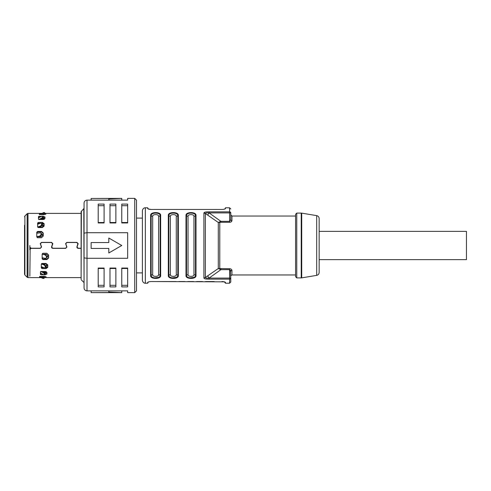 <?xml version="1.0" encoding="UTF-8"?>
<svg xmlns="http://www.w3.org/2000/svg" width="491" height="491" viewBox="0 0 491 491"><rect width="100%" height="100%" fill="white"/><g stroke="black" fill="none" stroke-linecap="round" stroke-linejoin="round"><path stroke-width="0.74" d="M46.921 272.996L45.154 273.757M40.465 273.757L41.753 273.757M48.627 257.45L46.86 259.058L46.86 259.579L48.627 257.965L48.627 254.97L46.86 253.27L43.03 253.27L42.146 254.123L42.146 258.775L43.03 259.579L46.86 259.579M42.398 259.058L46.86 259.058M47.774 266.484L46.007 267.748L46.007 268.602L47.774 267.337L47.774 264.894L46.007 263.458L42.177 263.458L41.293 264.183L41.293 267.976L42.177 268.602L46.007 268.602M41.422 267.748L44.129 267.748M45.436 267.748L46.007 267.748M76.946 246.678L77.155 247.838L77.688 248.194L81.113 248.256M66.831 246.678L65.72 248.36L66.831 246.777L66.003 244.493C65.788 243.346 66.248 242.683 67.384 242.499L76.393 242.394L77.523 242.928L77.774 244.395M51.61 246.678L51.819 247.838L52.721 248.256L65.72 248.256M41.496 246.678L40.385 248.36L41.496 246.777L40.667 244.493C40.452 243.346 40.913 242.683 42.048 242.499L51.058 242.394L52.187 242.928L52.439 244.395M29.853 276.138L30.147 248.655L31.031 248.256L40.385 248.256M67.384 242.394C66.248 242.579 65.788 243.241 66.003 244.395M42.048 242.394C40.913 242.579 40.452 243.241 40.667 244.395M81.113 248.36L78.057 248.36L77.155 247.937L76.878 247.182M45.154 274.113L45.154 274.837L46.921 274.07L46.921 272.48L45.154 271.48L41.324 271.48L40.44 271.989L40.44 274.463L41.324 274.837L40.44 273.659M45.154 274.837L44.65 274.837M44.006 274.837L41.238 274.757M44.307 277.532L46.074 277.36L46.074 276.807L44.307 276.365L44.307 277.44M41.987 277.532L39.593 277.458L39.593 276.599L40.342 277.397M44.307 276.365L39.593 276.599M37.623 223.657L38.507 222.398L37.623 223.024L37.623 226.817L38.507 227.542L42.336 227.542L44.104 226.106L44.104 223.663L42.336 222.398L42.336 223.252L44.104 224.516M38.507 222.398L42.336 222.398M42.692 216.163L44.957 216.93L44.957 218.52L43.19 219.52L39.36 219.52L38.476 219.011L38.476 216.537L42.042 216.163M36.776 232.611L37.66 231.421L36.776 232.225L36.776 236.877L37.66 237.73L41.489 237.73L43.257 236.03L43.257 233.035L41.489 231.421L41.489 231.942L43.257 233.55M37.66 231.421L41.489 231.421M77.866 243.886L76.946 246.777M77.774 244.493L77.523 243.033L76.393 242.499L67.384 242.499M65.911 243.886L66.003 244.493M66.899 247.182L66.831 246.777M65.72 248.36L52.721 248.36L51.819 247.937L51.543 247.182M52.531 243.886L51.61 246.777M52.439 244.493L52.187 243.033L51.058 242.499L42.048 242.499M40.575 243.886L40.667 244.493M41.563 247.182L41.496 246.777M40.385 248.36L31.031 248.36L29.853 249.526L29.853 247.065L31.031 248.243L39.796 248.243C40.931 248.059 41.391 247.403 41.183 246.267L40.28 243.524M52.825 243.573L52.752 243.978L51.647 242.382L41.459 242.382L40.354 243.978L40.28 243.573M51.923 246.163L52.752 243.978L51.923 246.267C51.708 247.396 52.169 248.059 53.31 248.243L65.131 248.243C66.334 248.029 66.801 247.372 66.518 246.267L65.616 243.573M65.616 243.524L65.69 243.978L66.794 242.382L76.983 242.382L78.087 243.978L78.161 243.573M77.259 246.163L78.087 243.978L77.259 246.267C77.044 247.396 77.504 248.059 78.646 248.243L81.113 248.243M44.043 213.56L44.043 214.635L45.81 214.193L45.81 213.64L44.043 213.468M44.043 214.635L39.329 214.401L39.39 213.511L41.717 213.468M81.113 212.505L81.113 278.495M24.55 225.222L24.55 274.174L24.55 225.222M41.489 231.942L37.028 231.942M39.789 217.243L38.501 217.243M43.19 217.243L44.957 218.004M38.476 217.341L39.36 216.163M42.336 223.252L41.766 223.252M40.458 223.252L37.752 223.252M40.213 213.468L39.329 214.42M41.293 267.343L42.177 268.602M42.146 258.389L42.975 259.555M78.161 243.524L78.087 243.874M65.69 243.874L66.518 246.163M52.825 243.524L52.752 243.874M40.354 243.874L41.183 246.163M29.853 249.741L29.853 245.5M134.73 198.364L134.73 292.636L127.66 292.636L127.66 290.868L87.005 290.868C85.225 290.703 84.243 289.721 84.059 287.922L84.059 203.078C84.243 201.279 85.225 200.297 87.005 200.132L127.66 200.132L127.66 198.364L134.73 198.364L136.498 200.132L136.498 288.512M46.031 271.615L46.185 272.364L44.712 273.051M42.533 271.48L43.975 272.204L43.533 272.843L44.785 274.586L45.227 273.898L44.742 274.751L43.533 274.647L40.44 273.1M43.533 272.843L40.704 271.419M44.086 272.26L44.712 272.26L44.712 272.72M43.975 272.204L45.227 273.898M45.227 273.604L44.785 274.242M39.857 276.323L43.938 278.44L41.041 276.365M43.932 278.452L44.38 277.679L43.932 278.452M42.791 276.365L44.38 277.679M44.38 277.575L43.938 278.317M42.017 277.611L41.833 277.931L43.079 278.452L43.521 277.691M41.833 277.931L41.269 277.611M46.185 271.572L44.712 272.26M42.662 263.814L44.828 264.624L44.386 265.079L41.557 264.023L45.565 263.814L47.038 264.974L45.565 266.085M45.565 266.693L47.038 265.6L47.038 264.974M41.766 263.544L41.766 263.814A2.357 1.399 180 0 1 41.428 263.796M44.386 265.079L45.638 267.221L46.08 266.693L45.479 267.705L45.638 267.221L44.386 267.847L41.293 266.699M44.828 264.624L46.08 266.693M46.08 266.239L45.638 266.699M42.146 254.228A2.357 0.669 180 0 0 42.613 254.246L46.418 254.246L47.891 255.645L47.891 256.412L46.418 257.775M46.031 258.205L46.927 256.934L46.473 257.904L45.233 258.352L42.146 257.738A2.357 0.939 0 0 0 42.257 257.763M46.485 257.241L46.485 256.597L45.233 254.958L42.705 254.246M47.891 256.057L46.418 257.425M42.846 254.172L45.675 254.737L46.927 256.934M46.927 256.382L46.485 256.597M41.048 233.575L42.521 234.944M41.048 233.225L42.521 234.588L42.521 235.355L41.048 236.754L37.248 236.754A2.357 0.669 0 0 0 36.776 236.772M36.893 233.237A2.357 0.939 180 0 0 36.776 233.243L40.667 232.795L41.563 234.618L40.311 236.263L37.482 236.828M37.334 236.754L36.776 236.65M37.04 236.607L39.869 236.042L41.121 234.403M40.667 232.795L41.563 234.618M41.563 234.066L41.121 233.759M41.895 224.915L43.368 226.007L43.368 225.4L41.895 224.307M37.758 227.204A2.357 1.399 0 0 1 38.095 227.186L37.672 227.051M37.887 226.977L40.716 225.921L41.968 223.779L40.716 223.153L37.623 224.301M42.41 224.307L41.809 223.295L42.41 224.761L41.158 226.376L38.985 227.186M41.968 224.301L42.41 224.761M43.368 226.026L41.895 227.186L38.095 227.456M38.74 219.581L41.569 218.157L42.011 218.796L40.575 219.52M42.011 218.796L43.263 217.396L42.821 216.414L43.263 217.396M41.569 218.157L42.821 216.758M38.476 217.9L41.569 216.353L42.778 216.249L43.22 216.936M42.748 218.28L42.748 218.74L42.122 218.74M42.748 218.74L44.221 219.428M42.748 217.949L44.221 218.636L44.073 219.385M40.778 214.635L43.674 212.56L39.593 214.677M44.116 213.321L43.668 212.548L44.116 213.425L42.527 214.635M43.674 212.683L44.116 213.425M43.276 213.069L44.528 212.56L44.969 213.321L44.528 212.56M44.577 213.389L44.969 213.389M224.375 281.834L151.216 281.546C149.129 281.638 147.951 281.944 147.693 282.46L147.693 283.209L145.336 283.209C145.232 283.344 142.807 283.166 142.39 280.263L142.39 210.737L142.39 218.102L136.498 218.102M221.932 281.546C224.031 281.638 225.209 281.944 225.467 282.46L225.363 282.27M229.592 283.209L230.77 282.03L230.77 278.09A1.178 1.05 180 0 1 229.592 279.146L229.592 283.209L225.467 283.209L225.099 282.098M225.467 283.209L224.405 281.846M195.749 276.623L196.007 275.678C196.302 279.318 185.696 279.318 185.991 275.678A0.589 0.473 180 0 0 186.5 275.445L186.5 215.555C186.23 212.296 195.768 212.296 195.498 215.555A0.589 0.473 -0 0 1 196.007 215.322C196.302 211.682 185.696 211.682 185.991 215.322A0.589 0.473 0 0 1 186.5 215.555A1.768 1.412 180 0 0 188.035 216.261L188.035 274.739C187.832 276.918 194.166 276.918 193.963 274.739L193.963 216.261C194.166 214.082 187.832 214.082 188.035 216.261M178.073 276.623L178.331 275.678C178.626 279.318 168.02 279.318 168.315 275.678A0.589 0.473 180 0 0 168.824 275.445C168.554 278.704 178.092 278.704 177.822 275.445A1.768 1.412 -0 0 0 176.287 274.739L176.287 216.261C176.49 214.082 170.156 214.082 170.359 216.261L170.359 274.739C170.156 276.918 176.49 276.918 176.287 274.739M160.397 276.623L160.655 275.678C160.95 279.318 150.344 279.318 150.639 275.678A0.589 0.473 180 0 0 151.148 275.445L151.148 215.555C150.878 212.296 160.416 212.296 160.146 215.555A0.589 0.473 -0 0 1 160.655 215.322C160.95 211.682 150.344 211.682 150.639 215.322A0.589 0.473 0 0 1 151.148 215.555A1.768 1.412 180 0 0 152.683 216.261L152.683 274.739C152.48 276.918 158.814 276.918 158.611 274.739L158.611 216.261C158.814 214.082 152.48 214.082 152.683 216.261M159.894 277.225L152.989 278.072M152.247 277.771L151.289 277.12M150.7 276.163L150.645 275.844M177.57 277.225L170.665 278.072M169.923 277.771L168.965 277.12M168.376 276.163L168.321 275.844M195.246 277.225L188.341 278.072M187.599 277.771L186.641 277.12M186.052 276.163L185.997 275.844M203.912 277.771C203.771 278.747 205.502 279.207 209.098 279.146L209.098 278.09C206.84 278.299 205.6 278.084 205.385 277.433A2.946 2.523 180 0 1 203.912 277.771L203.912 213.229A2.946 2.523 0 0 1 205.385 213.567C205.6 212.916 206.84 212.701 209.098 212.91L209.098 211.854L229.592 211.854A1.178 1.05 0 0 1 230.77 212.91L230.77 219.68L229.592 221.349L220.901 221.349L209.098 212.91L207.625 215.064L205.385 213.567L205.385 277.433L218.305 268.528L229.592 268.718C230.893 268.78 231.678 269.314 231.948 270.326A1.178 0.994 180 0 0 230.77 271.32L229.592 269.651L229.592 279.146L209.098 279.146M147.693 282.46L148.055 282.104M148.282 282L147.693 283.209M157.746 281.558L158.575 281.546M175.974 281.546L157.513 281.546M178.92 281.546L184.812 281.546M187.758 281.546L193.65 281.546M196.596 281.546L202.488 281.546M205.434 281.564L214.272 281.546M196.007 215.322L196.007 275.678A0.589 0.473 180 0 1 195.498 275.445C195.768 278.704 186.23 278.704 186.5 275.445A1.768 1.412 0 0 1 188.035 274.739M178.331 215.322L178.331 275.678A0.589 0.473 180 0 1 177.822 275.445L177.822 215.555A0.589 0.473 -0 0 1 178.331 215.322C178.626 211.682 168.02 211.682 168.315 215.322A0.589 0.473 0 0 1 168.824 215.555C168.554 212.296 178.092 212.296 177.822 215.555A1.768 1.412 180 0 1 176.287 216.261M160.655 215.322L160.655 275.678A0.589 0.473 180 0 1 160.146 275.445C160.416 278.704 150.878 278.704 151.148 275.445A1.768 1.412 0 0 1 152.683 274.739M168.315 275.678L168.315 215.322L169.064 213.788M230.469 270.24L230.77 278.09L209.098 278.09L220.901 269.651L218.305 268.528L218.305 222.472L207.625 215.064M205.035 212.173L203.912 213.229C203.771 212.253 205.502 211.793 209.098 211.854M219.459 221.926L220.901 221.349L220.901 222.282L219.778 222.423L219.459 221.926L218.305 222.472L219.778 222.423L219.778 268.577L219.459 269.074M209.098 212.91L229.592 212.91L229.592 222.282C230.893 222.22 231.678 221.686 231.948 220.674A1.178 0.994 0 0 1 230.77 219.68M230.77 208.97L229.592 207.791L229.592 212.91L230.77 212.91M231.04 221.914L231.948 220.674L231.948 216.04L230.77 214.862M295.582 276.728L295.582 214.272L296.76 213.094L296.76 277.906L295.582 276.728M316.689 275.371L316.689 215.629C318.217 216.003 319.033 216.967 319.15 218.538L319.15 272.462C319.033 274.033 318.217 274.997 316.689 275.371L301.713 277.863L301.713 213.137L301.228 213.094L301.228 277.906L296.76 277.906M319.15 218.538L319.15 245.5M319.15 259.641L466.45 259.641L466.45 231.359L319.15 231.359M229.592 207.791L225.467 207.791L225.467 208.546C225.203 209.056 224.025 209.362 221.932 209.454L151.228 209.454C149.129 209.362 147.951 209.056 147.693 208.54L147.693 207.791L145.336 207.791C145.232 207.656 142.807 207.834 142.39 210.737M147.693 207.791L148.282 209L151.228 209.454M225.467 208.54L225.105 208.896M224.878 209L225.467 207.791M218.642 209.454L220.668 209.454M152.456 209.454L157.513 209.436M157.543 209.436L160.084 209.454M162.404 209.454L164.424 209.448M166.891 209.454L168.922 209.454M171.377 209.454L173.409 209.454M175.213 209.454L177.159 209.436M182.621 209.454L180.584 209.436M184.082 209.454L186.144 209.454M189.004 209.454L191.03 209.454M194.338 209.454L192.349 209.454M200.936 209.454L202.998 209.454M205.858 209.454L207.883 209.454M211.449 209.454L209.356 209.454M217.126 209.454L215.089 209.436M148.061 208.902L147.693 208.54M42.815 218.74L42.815 219.52M42.815 225.154L42.815 226.928M24.55 226.824L24.55 271.916L24.55 226.824M44.896 213.468L44.104 213.468M81.371 211.069L81.113 279.305L81.113 211.695L83.801 208.638L84.059 282.988M83.801 208.638L84.059 245.5M84.059 233.127L87.005 232.716L87.005 200.132L86.097 200.273M84.219 202.132L84.059 203.078M121.768 198.364L108.806 198.959L108.806 198.456L91.13 198.456L121.768 198.364L121.768 200.132M91.13 198.456L91.13 200.132M108.806 198.959L108.806 200.132M87.005 290.868L87.005 232.716L127.66 232.716L127.66 258.284L87.005 258.284L84.059 257.873M108.806 238.018L121.768 245.5L108.806 252.982L121.768 245.5L108.806 238.018L108.806 242.554L91.13 242.554L91.13 248.446L108.806 248.446L108.806 252.982M109.984 268.043L109.984 286.897L115.876 286.897L115.876 268.043L109.984 268.043M98.2 268.043L98.2 286.897L104.092 286.897L104.092 268.043L98.2 268.043M121.768 268.043L121.768 286.897L127.66 286.897L127.66 268.043L121.768 268.043M136.498 245.5L136.498 290.868L134.73 292.636M127.66 268.479L121.768 268.479M121.768 285.302L127.66 285.302M104.092 268.479L98.2 268.479M98.2 285.302L104.092 285.302M109.984 285.302L115.876 285.302M115.876 268.479L109.984 268.479M108.806 292.041L121.768 292.636L91.13 292.636L108.806 292.544L108.806 290.868M121.768 292.636L121.768 290.868M91.13 292.544L91.13 290.868M115.876 222.957L115.876 204.103L109.984 204.103L109.984 222.957L115.876 222.957M127.66 222.957L127.66 204.103L121.768 204.103L121.768 222.957L127.66 222.957M104.092 222.957L104.092 204.103L98.2 204.103L98.2 222.957L104.092 222.957M109.984 222.521L115.876 222.521M115.876 205.698L109.984 205.698M121.768 222.521L127.66 222.521M127.66 205.698L121.768 205.698M98.2 222.521L104.092 222.521M104.092 205.698L98.2 205.698M27.152 277.268L24.894 275.009L24.894 215.991L27.152 213.732L27.152 277.268L27.987 277.611L27.987 213.389L41.858 213.389M43.19 216.163L43.19 216.887M40.913 273.757L40.913 273.34M43.128 276.562L42.686 277.305M41.766 267.748L41.766 266.877M42.613 254.246L42.613 253.368M42.613 259.058L42.613 257.836M45.675 254.737L45.233 254.958M37.248 233.164L37.248 231.942M37.248 237.632L37.248 236.754M39.869 236.042L40.311 236.263M38.095 224.123L38.095 223.252M40.716 225.921L41.158 226.376M38.949 217.66L38.949 217.243M42.422 213.695L42.864 214.438M145.336 283.209L145.336 207.791M185.991 215.322L185.991 275.678M150.639 215.322L150.639 275.678M193.963 216.261A1.768 1.412 180 0 0 195.498 215.555L195.498 275.445A1.768 1.412 -0 0 0 193.963 274.739M170.359 274.739A1.768 1.412 0 0 0 168.824 275.445L168.824 215.555A1.768 1.412 180 0 0 170.359 216.261M158.611 216.261A1.768 1.412 180 0 0 160.146 215.555L160.146 275.445A1.768 1.412 -0 0 0 158.611 274.739M229.592 222.282L220.901 222.282M295.582 274.96L231.948 274.96L231.948 270.326M207.625 275.936L209.098 278.09M220.901 268.718L220.901 269.651L229.592 269.651L229.592 268.718M27.987 277.611L42.122 277.611M44.38 277.611L81.113 277.611M24.894 275.009L24.55 274.174M136.498 272.898L142.39 272.898M301.713 277.863L301.228 277.906M316.689 215.629L301.713 213.137M301.228 213.094L296.76 213.094M295.582 216.04L231.948 216.04M231.948 274.96C230.874 275.568 230.482 275.96 230.77 276.138M24.894 215.991L24.55 216.826M27.152 213.732L27.987 213.389M44.116 213.389L81.113 213.389M81.371 279.931L83.801 282.362"/></g></svg>
